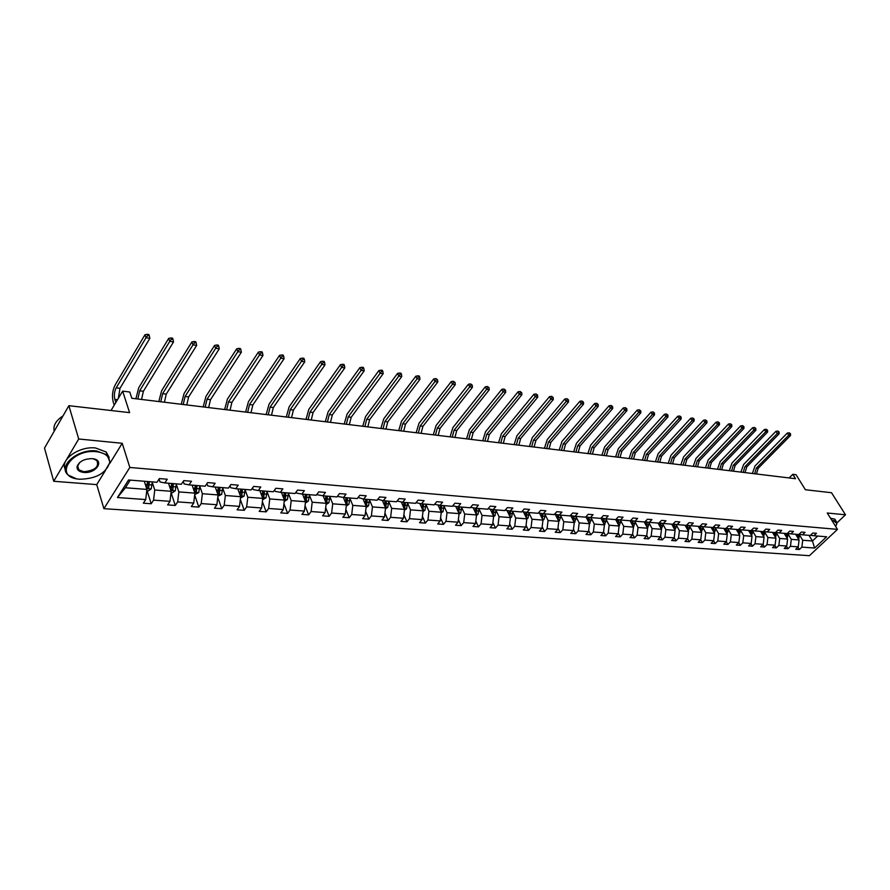 <?xml version="1.0" encoding="UTF-8"?>
<svg xmlns="http://www.w3.org/2000/svg" width="890" height="890" viewBox="0 0 890 890"><rect width="100%" height="100%" fill="white"/><g stroke="black" fill="none" stroke-linecap="round" stroke-linejoin="round"><path stroke-width="1.33" d="M109.893 463.278L122.219 443.287L78.709 438.993L53.723 481.268L44.5 448.104L68.875 405.695L129.584 412.626L122.642 391.133L111.028 410.512M78.709 438.993L68.875 405.695M836.912 522.886L845.5 514.798L831.527 492.726L805.394 489.745L796.049 474.726L792.79 474.314L789.13 477.952M103.896 508.668L809.41 555.694L837.49 529.372L129.829 467.45L103.896 508.668L96.732 484.616L105.443 470.487M53.723 481.268L96.732 484.616M799.487 534.912L802.713 540.23L812.448 540.986L814.628 548.04L801.89 547.116L799.365 549.508L797.941 547.15M808.999 535.346L812.448 540.986L817.676 536.047M802.713 540.23L801.89 547.116M788.073 533.989L791.299 539.351L799.075 539.952L798.252 546.849L795.716 549.252L799.365 549.508M798.252 546.849L790.465 546.293L787.928 548.707L786.482 546.282M776.469 533.043L779.696 538.45L787.594 539.062L786.76 546.026L784.235 548.44L787.928 548.707M786.76 546.026L778.85 545.448L776.314 547.884L774.845 545.403M764.666 532.087L767.892 537.538L775.935 538.161L775.09 545.181L772.553 547.617L776.314 547.884M775.09 545.181L767.047 544.591L764.499 547.05L763.008 544.513M752.673 531.119L755.888 536.603L764.065 537.237L763.22 544.313L760.672 546.783L764.499 547.05M763.22 544.313L755.043 543.723L752.495 546.204L750.982 543.601M740.469 530.129L743.684 535.658L752.006 536.303L751.149 543.445L748.601 545.926L752.495 546.204M751.149 543.445L742.827 542.833L740.28 545.336L738.745 542.678M728.053 529.116L731.269 534.701L739.735 535.357L738.867 542.555L736.319 545.058L740.28 545.336M738.867 542.555L730.401 541.943L727.853 544.457L726.296 541.732M715.438 528.093L718.642 533.722L727.252 534.389L726.385 541.643L723.826 544.179L727.853 544.457M726.385 541.643L717.774 541.02L715.215 543.567L713.624 540.764M702.588 527.047L705.792 532.721L714.548 533.399L713.669 540.731L711.121 543.278L715.215 543.567M713.669 540.731L704.913 540.085L702.355 542.655L700.741 539.785L698.183 542.366L702.355 542.655M689.516 525.99L692.72 531.708L701.631 532.398L700.741 539.785L691.83 539.14L689.272 541.732L687.603 538.728M676.211 524.911L679.415 530.674L688.482 531.386L687.592 538.839L685.022 541.432L689.272 541.732M687.592 538.839L678.514 538.172L675.955 540.797L674.22 537.649M662.672 523.809L665.865 529.628L675.098 530.34L674.197 537.86L671.639 540.486L675.955 540.797M674.197 537.86L664.964 537.193L662.394 539.841L660.602 536.548M648.888 522.697L652.07 528.56L661.47 529.294L660.569 536.881L657.999 539.529L662.394 539.841M660.569 536.881L651.157 536.192L648.599 538.862L646.741 535.413M634.859 521.551L638.03 527.47L647.597 528.215L646.685 535.869L644.115 538.55L648.599 538.862M646.685 535.869L637.106 535.179L634.537 537.872L632.623 534.256M620.564 520.394L623.723 526.368L633.469 527.125L632.545 534.846L629.986 537.549L634.537 537.872M632.545 534.846L622.8 534.134L620.23 536.859L618.239 533.077M606.001 519.215L609.149 525.234L619.084 526.001L618.149 533.8L615.591 536.537L620.23 536.859M618.149 533.8L608.215 533.088L605.645 535.836L603.587 531.864M591.171 518.013L594.309 524.088L604.421 524.866L603.487 532.743L600.917 535.502L605.645 535.836M603.487 532.743L593.363 532.009L590.804 534.779L588.668 530.629M576.053 516.79L579.179 522.908L589.491 523.709L588.546 531.653L585.976 534.445L590.804 534.779M588.546 531.653L578.233 530.907L575.663 533.711L573.46 529.361M560.655 515.533L563.77 521.718L574.273 522.53L573.327 530.551L570.757 533.366L575.663 533.711M573.327 530.551L562.814 529.795L560.244 532.62L557.963 528.07M544.958 514.264L548.062 520.505L558.764 521.329L557.808 529.428L555.238 532.276L560.244 532.62M557.808 529.428L547.094 528.649L544.524 531.519L542.166 526.735M528.949 512.963L532.042 519.259L542.956 520.105L541.988 528.282L539.418 531.152L544.524 531.519M541.988 528.282L531.063 527.492L528.504 530.384L526.068 525.367M512.64 511.639L515.699 517.991L526.836 518.859L525.856 527.114L523.298 530.017L528.504 530.384M525.856 527.114L514.72 526.302L512.162 529.227L509.647 523.976M495.997 510.293L499.045 516.701L510.404 517.58L509.414 525.923L506.855 528.849L512.162 529.227M509.414 525.923L498.055 525.1L495.496 528.048L492.893 522.541M479.02 508.913L482.046 515.388L493.639 516.289L492.637 524.711L490.079 527.67L495.496 528.048M492.637 524.711L481.045 523.865L478.497 526.847L475.805 521.062M461.699 507.511L464.714 514.042L476.528 514.954L475.527 523.465L472.968 526.457L478.497 526.847M475.527 523.465L463.701 522.608L461.154 525.623L458.372 519.549M444.021 506.076L447.014 512.673L459.073 513.608L458.061 522.196L455.513 525.234L461.154 525.623M458.061 522.196L445.99 521.329L443.454 524.377L440.583 517.991M425.987 504.608L428.947 511.272L441.262 512.228L440.239 520.906L437.702 523.965L443.454 524.377M440.239 520.906L427.923 520.016L425.387 523.097L422.427 516.389M407.576 503.117L410.512 509.848L423.084 510.816L422.049 519.593L419.513 522.686L425.387 523.097M422.049 519.593L409.467 518.681L406.941 521.796L403.882 514.743M388.763 501.593L391.678 508.39L404.516 509.38L403.47 518.247L400.945 521.373L406.941 521.796M403.47 518.247L390.621 517.312L388.107 520.472L384.947 513.041M369.561 500.035L372.443 506.899L385.559 507.912L384.502 516.868L381.988 520.038L388.107 520.472M384.502 516.868L371.386 515.922L368.872 519.115L365.612 511.294M349.937 498.445L352.796 505.375L366.191 506.41L365.123 515.466L362.619 518.67L368.872 519.115M365.123 515.466L351.717 514.498L349.214 517.724L345.865 509.481M329.89 496.82L332.715 503.818L346.399 504.875L345.331 514.031L342.828 517.268L349.214 517.724M345.331 514.031L331.625 513.041L329.133 516.3L325.673 507.623M309.409 495.151L312.19 502.227L326.185 503.306L325.095 512.562L322.603 515.844L329.133 516.3M325.095 512.562L311.099 511.55L308.619 514.854L305.048 505.698M288.46 493.449L291.208 500.603L305.515 501.704L304.413 511.06L301.944 514.387L308.619 514.854M304.413 511.06L290.096 510.026L287.637 513.374L283.954 503.696M267.045 491.714L269.748 498.934L284.377 500.069L283.276 509.536L280.806 512.896L287.637 513.374M283.276 509.536L268.635 508.468L266.177 511.861L262.383 501.637M245.139 489.934L247.798 497.243L262.761 498.4L261.649 507.968L259.201 511.361L266.177 511.861M261.649 507.968L246.675 506.877L244.238 510.304L240.333 499.49M222.722 488.12L225.348 495.496L240.656 496.687L239.532 506.366L237.096 509.803L244.238 510.304M239.532 506.366L224.202 505.253L221.788 508.724L217.761 497.265M199.794 486.263L202.364 493.716L218.039 494.929L216.893 504.719L214.479 508.201L221.788 508.724M216.893 504.719L201.207 503.584L198.815 507.1L194.665 494.951M176.32 484.36L178.834 491.892L194.877 493.138L193.731 503.039L191.328 506.577L198.815 507.1M193.731 503.039L177.677 501.882L175.297 505.442L171.08 492.693M152.279 482.402L154.749 490.023L171.18 491.302L170.012 501.326L167.632 504.897L175.297 505.442M170.012 501.326L153.57 500.136L151.211 503.74L147.095 490.846M130.274 480.111L125.423 487.753L146.906 489.422L145.726 499.568L143.368 503.184L151.211 503.74M145.726 499.568L117.458 497.521L128.561 479.977L156.963 482.28L159.366 478.575L167.264 479.232L164.839 482.925L181.349 484.271L183.785 480.611L191.484 481.256L189.047 484.894L205.167 486.207L207.615 482.591L215.135 483.226L212.677 486.819L228.418 488.098L230.888 484.538L238.231 485.15L235.75 488.699L251.136 489.945L253.617 486.43L260.792 487.03L258.3 490.535L273.33 491.758L275.833 488.276L282.842 488.866L280.328 492.326L295.024 493.516L297.538 490.09L304.391 490.657L301.866 494.072L316.228 495.241L318.753 491.859L325.462 492.415L322.925 495.786L336.965 496.932L339.502 493.583L346.054 494.128L343.507 497.466L357.246 498.578L359.805 495.274L366.213 495.808L363.654 499.101L377.093 500.202L379.652 496.92L385.926 497.443L383.356 500.703L396.506 501.782L399.076 498.545L405.217 499.056L402.647 502.272L415.519 503.328L418.1 500.124L424.107 500.625L421.526 503.818L434.12 504.841L436.712 501.682L442.597 502.171L440.005 505.32L452.343 506.321L454.935 503.195L460.697 503.673L458.105 506.788L470.187 507.778L472.79 504.686L478.431 505.153L475.839 508.234L487.676 509.191L490.279 506.143L495.808 506.599L493.205 509.647L504.808 510.593L507.411 507.567L512.84 508.023L510.226 511.027L521.596 511.961L524.21 508.969L529.517 509.414L526.913 512.384L538.061 513.296L540.675 510.337L545.882 510.771L543.267 513.719L554.192 514.609L556.806 511.683L561.913 512.106L559.298 515.021L570.023 515.9L572.637 512.996L577.643 513.419L575.029 516.3L585.542 517.157L588.156 514.298L593.074 514.698L590.459 517.557L600.772 518.403L603.387 515.566L608.204 515.966L605.589 518.792L615.713 519.615L619.084 526.001M616.014 519.293L620.441 520.005L623.056 517.201L618.327 516.812L615.713 519.615M620.441 520.005L630.376 520.806L632.99 518.024L637.629 518.414L635.015 521.184L644.772 521.985L647.386 519.226L651.936 519.604L649.322 522.352L658.9 523.131L661.515 520.405L665.987 520.772L663.373 523.498L672.773 524.255L675.377 521.562L679.771 521.929L677.168 524.611L686.39 525.367L689.005 522.697L693.31 523.053L690.707 525.723L699.774 526.457L702.377 523.809L706.615 524.166L704.012 526.802L712.912 527.525L712.923 530.54M713.179 527.258L717.084 527.859L719.687 525.245L715.527 524.9L712.912 527.525M717.084 527.859L725.828 528.571L728.432 525.979L732.526 526.324L729.922 528.905L738.522 529.606L741.125 527.036L745.141 527.37L742.549 529.939L750.993 530.629L753.585 528.07L757.535 528.404L754.954 530.941L763.253 531.619L765.845 529.094L769.728 529.417L767.147 531.942L775.312 532.598L777.893 530.095L781.709 530.418L779.128 532.91L787.16 533.566L789.741 531.085L793.491 531.397L790.921 533.878L798.808 534.512L801.389 532.053L805.083 532.365L802.513 534.812L810.278 535.446L812.848 533.01L816.475 533.31L813.905 535.747L826.621 536.781L814.628 548.04M122.642 391.133L129.784 392.023L131.82 398.275L795.527 478.72L792.79 474.314M799.042 534.289L802.513 534.812M795.627 534.256L799.075 539.952M791.299 539.351L790.465 546.293M787.394 533.344L790.921 533.878M784.157 533.321L787.594 539.062M779.696 538.45L778.85 545.448M775.546 532.365L779.128 532.91M772.487 532.376L775.935 538.161M767.892 537.538L767.047 544.591M763.498 531.386L767.147 531.942M760.627 531.408L764.065 537.237M755.888 536.603L755.043 543.723M751.249 530.373L754.954 530.941M748.568 530.429L752.006 536.303M743.684 535.658L742.827 542.833M738.778 529.361L742.549 529.939M736.297 529.428L739.735 535.357M731.269 534.701L730.401 541.943M726.095 528.315L729.922 528.905M723.815 528.415L727.252 534.389M718.642 533.722L717.774 541.02M711.121 527.381L714.548 533.399M705.792 532.721L704.913 540.085M700.041 526.179L704.012 526.802M698.205 526.324L701.631 532.398M692.72 531.708L691.83 539.14M686.668 525.089L690.707 525.723M685.066 525.256L688.482 531.386M679.415 530.674L678.514 538.172M673.051 523.965L677.168 524.611M671.683 524.166L675.098 530.34M665.865 529.628L664.964 537.193M659.178 522.831L663.373 523.498M658.066 523.064L661.47 529.294M652.07 528.56L651.157 536.192M645.061 521.673L649.322 522.352M644.204 521.929L647.597 528.215M638.03 527.47L637.106 535.179M630.676 520.494L635.015 521.184M630.087 520.784L633.469 527.125M623.723 526.368L622.8 534.134M609.149 525.234L608.215 533.088M601.084 518.069L605.589 518.792M600.95 518.202L604.421 524.866M594.309 524.088L593.363 532.009M585.865 516.812L590.459 517.557M585.954 516.834L589.491 523.709M579.179 522.908L578.233 530.907M570.345 515.544L575.029 516.3M570.757 515.61L574.273 522.53M563.77 521.718L562.814 529.795M554.526 514.242L559.298 515.021M555.271 514.364L558.764 521.329L560.7 517.602L560.644 515.132M548.062 520.505L547.094 528.649M538.394 512.918L543.267 513.719M539.485 513.096L542.956 520.105M532.042 519.259L531.063 527.492M521.941 511.561L526.913 512.384M523.398 511.806L526.836 518.859M515.699 517.991L514.72 526.302M505.164 510.181L510.226 511.027M506.989 510.493L510.404 517.58M499.045 516.701L498.055 525.1M488.032 508.78L493.205 509.647M490.257 509.147L493.639 516.289M482.046 515.388L481.045 523.865M470.554 507.333L475.839 508.234M473.191 507.79L476.528 514.954M464.714 514.042L463.701 522.608M452.721 505.865L458.105 506.788M455.769 506.388L459.073 513.608M447.014 512.673L445.99 521.329M440.005 505.32L434.554 504.307M437.991 504.975L441.262 512.228M428.947 511.272L427.923 520.016M421.526 503.818L416.042 502.672M419.858 503.529L423.084 510.816M410.512 509.848L409.467 518.681M402.647 502.272L397.129 500.992M401.334 502.049L404.516 509.38M391.678 508.39L390.621 517.312M383.356 500.703L377.816 499.268M382.422 500.547L385.559 507.912M372.443 506.899L371.386 515.922M363.654 499.101L358.08 497.499M363.098 499.001L366.191 506.41M352.796 505.375L351.717 514.498M343.507 497.466L338.256 496.52L337.911 495.674M343.362 497.443L346.399 504.875M332.715 503.818L331.625 513.041M322.925 495.786L317.708 494.84L317.296 493.805M323.181 495.808L326.185 503.306M312.19 502.227L311.099 511.55M301.866 494.072L296.693 493.127L296.214 491.892M302.555 494.128L305.515 501.704M291.208 500.603L290.096 510.026M280.328 492.326L275.21 491.369L274.654 489.912M281.463 492.415L284.377 500.069M269.748 498.934L268.635 508.468M258.3 490.535L253.227 489.578L252.593 487.876M259.891 490.657L262.761 498.4M247.798 497.243L246.675 506.877M235.75 488.699L230.733 487.742L230.032 485.773M237.83 488.866L240.656 496.687M225.348 495.496L224.202 505.253M212.677 486.819L207.704 485.862L206.925 483.615M215.258 487.03L218.039 494.929M202.364 493.716L201.207 503.584M189.047 484.894L184.141 483.938L183.273 481.379M192.151 485.15L194.877 493.138M178.834 491.892L177.677 501.882M164.839 482.925L160 481.968L159.054 479.065M168.51 483.226L171.18 491.302M154.749 490.023L153.57 500.136M122.219 443.287L129.829 467.45M845.5 514.798L827.244 512.996L837.49 529.372M144.291 481.256L146.906 489.422M125.423 487.753L117.458 497.521M810.501 535.235L813.905 535.747M146.739 490.824L148.263 490.935L151.222 488.899L152.29 481.902M118.326 398.342L119.994 388.329L149.854 338.322L146.016 337.744L144.981 334.729L115.233 384.847C112.451 390.365 111.784 396.117 113.241 402.091L114.22 405.184M147.451 481.512L146.939 488.232L148.73 487.698L149.331 481.668M148.274 481.579L148.73 487.698M115.856 402.458L114.866 399.365C113.898 395.371 114.343 391.533 116.201 387.851L146.016 337.744L147.751 335.508L149.286 335.741L148.875 334.54L147.34 334.306L147.751 335.508M147.34 334.306L144.981 334.729M149.854 338.322L149.286 335.741M96.365 451.686C71.3 448.66 53.3 476.762 78.309 479.098L79.688 479.243C95.909 478.853 105.899 473.369 109.648 462.8C109.859 456.626 105.432 452.921 96.365 451.686M76.418 478.787L68.285 475.127C57.094 466.427 77.764 448.504 96.454 450.93L107.1 454.935L110.06 462.333L104.931 470.977M92.148 458.65L92.593 458.706C105.231 459.93 96.198 473.836 83.805 472.434C79.177 471.856 76.907 469.987 77.029 466.805C78.987 461.498 84.027 458.784 92.148 458.65M79.844 462.366L77.452 466.338L78.809 469.82L83.894 471.7C95.085 470.499 99.402 466.749 96.81 460.453L93.105 458.773M54.257 431.138C52.933 425.665 55.848 420.603 62.99 415.93M55.047 429.759L58.74 423.329M65.326 469.442C59.519 459.93 79.199 445.879 95.564 447.982L106.199 451.998L109.17 457.527M835.732 526.58L836.778 523.365L833.463 520.706L832.05 520.683M831.761 520.216L836.033 521.117L836.912 522.942L836.556 524.833M830.526 518.247L834.798 519.137L835.599 520.428M171.013 492.682L172.326 492.782L175.263 490.768L176.331 483.86M171.592 483.47L171.091 490.123L172.838 489.578L173.428 483.626M172.36 483.537L172.838 489.578M137.828 399.009L139.674 390.799L169.768 341.348L168.711 338.367L138.695 387.818L135.903 398.776M141.543 399.454L143.39 391.266L173.528 341.916L169.768 341.348L171.492 339.135L172.994 339.368L172.56 338.178L171.058 337.944L171.492 339.135M171.058 337.944L168.711 338.367M173.528 341.916L172.994 339.368M194.721 494.506L198.737 492.604L199.794 485.773M195.177 485.395L194.676 491.97L196.39 491.425L196.968 485.54M195.889 485.451L196.39 491.425M160.779 401.791L162.625 393.669L192.985 344.864L191.906 341.916L161.624 390.732L158.821 401.557M164.405 402.224L166.263 394.125L196.657 345.42L192.985 344.864L194.676 342.683L196.145 342.906L195.711 341.727L194.243 341.504L194.676 342.683M194.243 341.504L191.906 341.916M196.657 345.42L196.145 342.906M217.883 496.286L221.677 494.384L222.734 487.642M218.217 487.264L217.716 493.772L219.396 493.227L219.964 487.409M218.873 487.32L219.396 493.227M183.218 404.505L185.076 396.484L215.669 348.313L214.579 345.387L184.041 393.569L181.237 404.271M186.767 404.939L188.624 396.929L219.263 348.847L215.669 348.313L217.338 346.143L218.773 346.366L218.328 345.198L216.893 344.975L217.338 346.143M216.893 344.975L214.579 345.387M219.263 348.847L218.773 346.366M240.5 498.022L244.094 496.13L245.139 489.455M240.244 495.552L241.88 494.996L242.436 489.244M241.323 489.155L241.88 494.996M240.723 489.099L240.089 495.129M205.167 407.164L207.025 399.243L237.853 351.672L236.729 348.769L205.979 396.35L203.165 406.93M208.638 407.587L210.496 399.677L241.357 352.206L237.853 351.672L239.488 349.536L240.89 349.748L240.445 348.591L239.043 348.379L239.488 349.536M239.043 348.379L236.729 348.769M241.357 352.206L240.89 349.748M262.617 499.724L265.999 497.844L267.045 491.247M262.372 497.343L263.852 496.72L264.408 491.024M263.284 490.935L263.852 496.72M262.728 490.891L262.138 496.698M226.639 409.767L228.508 401.935L259.535 354.954L258.4 352.095L227.44 399.065L224.625 409.522M230.043 410.179L231.901 402.358L262.962 355.477L259.535 354.954L261.148 352.841L262.528 353.052L262.072 351.906L260.692 351.695L261.148 352.841M260.692 351.695L258.4 352.095M262.962 355.477L262.528 353.052M284.221 501.382L287.425 499.513L288.46 492.982M283.999 499.068L285.334 498.4L285.879 492.771M284.744 492.682L285.334 498.4M284.244 492.637L283.699 498.278M247.654 412.315L249.523 404.561L280.739 358.18L279.582 355.332L248.432 401.724L245.618 412.07M250.98 412.726L252.849 404.983L284.099 358.681L280.739 358.18L282.341 356.089L283.676 356.289L283.22 355.155L281.874 354.943L282.341 356.089M281.874 354.943L279.582 355.332M284.099 358.681L283.676 356.289M305.359 503.006L308.374 501.137L309.409 494.684M305.125 500.725L306.338 500.047L306.883 494.484M305.737 494.395L306.338 500.047M305.281 494.351L304.781 499.824M268.235 414.807L270.093 407.142L301.488 361.318L300.319 358.503L268.991 404.327L266.166 414.562M271.483 415.207L273.341 407.553L304.769 361.818L301.488 361.318L303.067 359.249L304.38 359.449L303.902 358.325L302.589 358.125L303.067 359.249M302.589 358.125L300.319 358.503M304.769 361.818L304.38 359.449M326.029 504.586L328.866 502.739L329.89 496.353M325.796 502.327L326.886 501.66L327.42 496.153M326.274 496.064L326.886 501.66M325.862 496.03L325.395 501.348M288.371 417.254L290.229 409.667L321.791 364.399L320.6 361.607L289.117 406.886L286.291 416.998M291.553 417.644L293.411 410.068L324.995 364.889L321.791 364.399L323.337 362.352L324.627 362.553L324.149 361.44L322.87 361.24L323.337 362.352M322.87 361.24L320.6 361.607M324.995 364.889L324.627 362.553M346.266 506.065L348.913 504.296L349.937 497.988M345.999 503.896L347 503.239L347.523 497.788M346.366 497.699L347 503.239M345.988 497.666L345.576 502.85M308.085 419.646L309.943 412.137L341.66 367.414L340.458 364.655L308.819 409.378L305.993 419.39M311.211 420.024L313.069 412.526L344.797 367.893L341.66 367.414L343.184 365.389L344.452 365.579L343.963 364.477L342.706 364.288L343.184 365.389M342.706 364.288L340.458 364.655M344.797 367.893L344.452 365.579M366.068 507.467L368.538 505.832L369.561 499.579M365.779 505.42L366.669 504.775L367.192 499.39M366.024 499.301L366.669 504.775M365.69 499.268L365.312 504.307M327.409 421.982L329.267 414.562L361.106 370.362L359.894 367.626L328.121 411.825L325.295 421.726M330.468 422.361L332.326 414.94L364.188 370.83L361.106 370.362L362.619 368.36L363.854 368.549L363.365 367.448L362.13 367.259L362.619 368.36M362.13 367.259L359.894 367.626M364.188 370.83L363.854 368.549M385.448 508.846L387.751 507.322L388.763 501.148M385.125 506.911L385.937 506.288L386.449 500.959M385.27 500.859L385.937 506.288M384.981 500.836L384.636 505.754M346.332 424.274L348.19 416.932L380.152 373.255L378.929 370.54L347.033 414.217L344.207 424.018M349.325 424.641L351.183 417.299L383.167 373.711L380.152 373.255L381.643 371.264L382.856 371.453L382.355 370.362L381.154 370.184L381.643 371.264M381.154 370.184L378.929 370.54M383.167 373.711L382.856 371.453M404.416 510.204L406.563 508.791L407.564 502.683M404.071 508.357L404.794 507.767L405.295 502.494M404.116 502.394L404.794 507.767M403.86 502.372L403.548 507.155M364.878 426.521L366.724 419.257L398.798 376.081L397.563 373.388L365.556 416.565L362.731 426.266M367.815 426.877L369.661 419.624L401.757 376.526L398.798 376.081L400.278 374.111L401.457 374.301L400.967 373.222L399.777 373.043L400.278 374.111M399.777 373.043L397.563 373.388M401.757 376.526L401.457 374.301M422.995 511.528L424.975 510.226L425.987 504.174M420.125 504.141L420.125 503.573M422.617 509.781L423.762 503.996M422.572 503.896L423.262 509.214M422.349 503.885L422.071 508.535M383.045 428.724L384.903 421.526L417.076 378.851L415.83 376.192L383.724 418.867L380.898 428.468M385.926 429.08L387.773 421.893L419.969 379.296L417.076 378.851L418.534 376.904L419.691 377.082L419.19 376.014L418.033 375.847L418.534 376.904M418.033 375.847L415.83 376.192M419.969 379.296L419.691 377.082M441.195 512.829L443.02 511.628L444.021 505.642M438.281 505.609L438.281 505.019M440.784 511.16L441.841 505.464M440.65 505.375L441.351 510.638M440.461 505.353L440.216 509.892M400.856 430.882L402.714 423.762L434.976 381.565L433.719 378.929L401.524 421.126L398.698 430.627M403.682 431.227L405.529 424.118L437.813 381.999L434.976 381.565L436.411 379.641L437.546 379.819L435.911 378.584L436.411 379.641M435.911 378.584L433.719 378.929M437.813 381.999L437.546 379.819M459.018 514.109L460.697 513.007L461.699 507.078M456.069 507.055L456.069 506.443M458.572 512.518L459.563 506.911M458.361 506.811L459.073 512.017M458.205 506.799L457.983 511.227M418.333 433.007L420.18 425.954L452.521 384.235L451.252 381.61L418.979 423.34L416.153 432.74M421.092 433.341L422.939 426.299L455.302 384.647L452.521 384.235L453.945 382.322L455.057 382.489L453.433 381.276L453.945 382.322M453.433 381.276L451.252 381.61M455.302 384.647L455.057 382.489M476.484 515.366L478.03 514.353L479.009 508.49M473.502 508.468L473.491 507.834M476.005 513.841L476.918 508.324M475.716 508.212L476.439 513.385M475.594 508.19L475.405 512.54M435.455 435.077L437.301 428.101L469.72 386.839L468.44 384.246L436.089 425.509L433.274 434.821M438.169 435.41L440.016 428.435L472.445 387.25L469.72 386.839L471.122 384.947L472.212 385.114L470.61 383.913L471.122 384.947M470.61 383.913L468.44 384.246M472.445 387.25L472.212 385.114M493.594 516.601L495.007 515.677L495.986 509.87M490.59 509.848L490.579 509.202M493.093 515.132L493.939 509.703M492.737 509.57L493.461 514.72M492.637 509.547L492.47 513.819M452.253 437.112L454.1 430.204L486.574 389.397L485.295 386.816L452.888 427.634L450.062 436.857M454.924 437.435L456.759 430.538L489.244 389.798L486.574 389.397L487.965 387.528L489.033 387.684L487.453 386.494L487.965 387.528M487.453 386.494L485.295 386.816M489.244 389.798L489.033 387.684M510.37 517.802L511.65 516.979L512.629 511.227M507.333 511.216L507.322 510.549M509.837 516.4L510.615 511.06M509.414 510.893L510.148 516.022M509.347 510.882L509.191 515.076M468.741 439.115L470.576 432.262L503.106 391.9L501.815 389.353L469.353 429.725L466.538 438.848M471.355 439.426L473.191 432.596L505.731 392.301L503.106 391.9L504.485 390.054L505.531 390.209L503.963 389.03L504.485 390.054M503.963 389.03L501.815 389.353M505.731 392.301L505.531 390.209M526.824 518.992L527.981 518.247L528.949 512.551M523.754 512.54L523.743 511.861M526.246 517.646L526.98 512.395M525.768 512.195L526.513 517.312M525.723 512.195L525.601 516.311M484.917 441.073L486.752 434.298L519.326 394.359L518.024 391.834L485.517 431.772L482.703 440.806M487.475 441.384L489.311 434.609L521.896 394.748L519.326 394.359L520.683 392.523L521.707 392.679L520.161 391.511L520.683 392.523M520.161 391.511L518.024 391.834M521.896 394.748L521.707 392.679M542.956 520.161L543.979 519.493L545.003 516.345L544.947 513.853M539.863 513.853L539.852 513.152M542.344 518.859L543.011 513.675M540.942 516.022L541.843 516.1L541.788 513.474L542.555 518.57M541.843 516.1L541.676 517.524M500.781 442.998L502.616 436.278L535.224 396.773L533.922 394.259L501.382 433.775L498.567 442.731M503.306 443.309L505.131 436.601L537.749 397.163L535.224 396.773L536.57 394.96L537.582 395.104L536.047 393.947L536.57 394.96M536.047 393.947L533.922 394.259M537.749 397.163L537.582 395.104M555.66 515.132L555.638 514.42M558.119 520.049L558.753 514.932M557.552 514.743L557.452 518.714M516.367 444.889L518.191 438.236L550.832 399.143L549.519 396.651L516.945 435.755L514.142 444.622M518.837 445.189L520.661 438.548L553.313 399.521L550.832 399.143L552.156 397.341L553.146 397.485L551.633 396.339L552.156 397.341M551.633 396.339L549.519 396.651M553.313 399.521L553.146 397.485M574.239 522.463L576.108 518.837L576.053 516.389M571.146 516.389L571.135 515.666M573.605 521.206L574.183 516.167M573.004 515.978L572.926 519.894M531.653 446.736L533.477 440.149L566.151 401.468L564.827 398.998L532.231 437.691L529.428 446.469M534.078 447.036L535.902 440.45L568.577 401.835L566.151 401.468L567.453 399.677L568.432 399.821L566.93 398.687L567.453 399.677M566.93 398.687L564.827 398.998M568.577 401.835L568.432 399.821M589.436 523.598L591.216 520.038L591.16 517.613M586.354 517.624L586.343 516.89M588.791 522.352L589.336 517.379M588.179 517.19L588.112 521.039M546.671 448.56L548.496 442.03L581.181 403.749L579.857 401.29L547.239 439.593L544.435 448.293M549.052 448.849L550.877 442.33L583.562 404.105L581.181 403.749L582.472 401.969L583.428 402.124L581.938 400.99L582.472 401.969M581.938 400.99L579.857 401.29M583.562 404.105L583.428 402.124M604.343 524.7L606.057 521.229L605.99 518.826M601.273 518.837L601.262 518.091M603.698 523.476L604.199 518.57M603.064 518.38L603.019 522.174M561.423 450.351L563.236 443.876L595.933 405.985L594.609 403.548L561.968 441.451L559.176 450.073M563.759 450.629L565.573 444.166L598.269 406.341L595.933 405.985L597.212 404.227L598.147 404.372L596.678 403.259L597.212 404.227M596.678 403.259L594.609 403.548M598.269 406.341L598.147 404.372M618.973 525.79L620.619 522.385L620.553 520.005M615.924 520.016L615.902 519.404M617.66 523.187L618.361 524.51L618.784 519.738M617.671 519.56L617.649 523.276M575.908 452.109L577.721 445.69L610.418 408.176L609.083 405.773L576.442 443.287L573.661 451.831M578.2 452.387L580.013 445.979L612.721 408.532L610.418 408.176L611.686 406.441L612.609 406.585L611.152 405.473L611.686 406.441M611.152 405.473L609.083 405.773M612.721 408.532L612.609 406.585M633.335 526.869L634.915 523.531L634.848 521.162M632.022 520.706L632.69 525.634L633.113 520.884M590.137 453.833L591.939 447.481L624.647 410.334L623.312 407.943L590.671 445.089L587.89 453.555M592.395 454.1L594.197 447.759L626.905 410.679L624.647 410.334L625.893 408.61L626.805 408.755L625.359 407.653L625.893 408.61M625.359 407.653L623.312 407.943M626.905 410.679L626.805 408.755M647.442 527.915L648.955 524.655L648.877 522.274M646.774 526.702L647.175 522.007M646.107 521.84L646.096 525.445M604.121 455.524L605.912 449.228L638.62 412.459L637.273 410.079L604.644 446.858L601.863 455.246M606.335 455.791L608.137 449.506L640.833 412.793L638.62 412.459L639.854 410.746L640.744 410.88L639.32 409.801L639.854 410.746M639.32 409.801L637.273 410.079M640.833 412.793L640.744 410.88M661.292 528.96L662.739 525.745L662.661 523.387M660.625 527.737L660.992 523.12M659.935 522.953L659.946 526.502M617.849 457.193L619.651 450.952L652.337 414.54L650.99 412.181L618.372 448.605L615.602 456.915M620.03 457.449L621.832 451.219L654.517 414.862L652.337 414.54L653.572 412.849L654.439 412.971L653.026 411.903L653.572 412.849M653.026 411.903L650.99 412.181M654.517 414.862L654.439 412.971M674.887 529.973L676.278 526.836L676.2 524.466M674.22 528.76L674.564 524.21M673.519 524.043L673.541 527.536M631.355 458.828L633.146 452.643L665.82 416.587L664.474 414.251L631.867 450.307L629.096 458.55M633.502 459.084L635.293 452.91L667.967 416.909L665.82 416.587L667.033 414.907L667.889 415.029L666.499 413.972L667.033 414.907M666.499 413.972L664.474 414.251M667.967 416.909L667.889 415.029M688.248 530.974L689.583 527.892L689.505 525.534M687.569 529.761L687.892 525.278M686.869 525.122L686.902 528.56M644.627 460.43L646.418 454.301L679.07 418.589L677.724 416.275L645.128 451.998L642.369 460.163M646.73 460.686L648.521 454.568L681.173 418.912L679.07 418.589L680.272 416.932L681.117 417.054L679.726 415.997L680.272 416.932M679.726 415.997L677.724 416.275M681.173 418.912L681.117 417.054M701.376 531.964L702.655 528.938L702.577 526.58M700.697 530.74L700.986 526.335M699.985 526.235L700.029 529.561M657.677 462.01L659.457 455.936L692.097 420.57L690.74 418.267L658.166 453.644L655.418 461.743M659.746 462.266L661.526 456.192L694.156 420.881L692.097 420.57L693.277 418.912L694.111 419.045L692.743 418L693.277 418.912M692.743 418L690.74 418.267M694.156 420.881L694.111 419.045M714.281 532.932L715.504 529.962L715.415 527.603M713.591 531.719L713.858 527.358M670.504 463.568L672.284 457.549L704.891 422.505L703.534 420.225L670.982 455.268L668.245 463.301M672.54 463.812L674.32 457.794L706.927 422.817L704.891 422.505L706.07 420.87L706.883 420.992L705.525 419.958L706.07 420.87M705.525 419.958L703.534 420.225M706.927 422.817L706.883 420.992M726.963 533.878L728.131 530.974L728.042 528.615M726.262 532.665L726.507 528.382M725.55 528.549L725.595 531.519M683.12 465.103L684.888 459.129L717.473 424.419L716.116 422.149L683.598 456.87L680.861 464.825M685.122 465.337L686.891 459.374L719.465 424.719L717.473 424.419L718.631 422.795L719.432 422.917L718.097 421.882L718.631 422.795M718.097 421.882L716.116 422.149M719.465 424.719L719.432 422.917M739.423 534.823L740.447 529.617M738.722 533.611L738.945 529.383M738.01 529.572L738.055 532.465M695.535 466.605L697.293 460.675L729.845 426.288L728.487 424.041L695.991 458.439L693.265 466.327M697.504 466.838L699.262 460.92L731.803 426.588L729.845 426.288L730.99 424.686L731.78 424.797L730.445 423.785L730.99 424.686M730.445 423.785L728.487 424.041M731.803 426.588L731.78 424.797M751.705 535.713L752.651 530.596M750.971 534.534L751.171 530.451M750.248 530.562L750.303 533.41M707.739 468.084L709.497 462.21L742.004 428.135L740.647 425.909L708.195 459.985L705.47 467.806M709.675 468.318L711.433 462.455L743.94 428.435L742.004 428.135L743.15 426.544L743.918 426.655L742.605 425.643L743.15 426.544M742.605 425.643L740.647 425.909M743.94 428.435L743.918 426.655M763.72 536.648L764.644 531.553M763.008 535.446L763.197 531.619M762.285 531.541L762.352 534.334M719.743 469.542L721.501 463.712L753.964 429.948L752.606 427.734L720.199 461.51L717.485 469.264M721.645 469.764L723.403 463.946L755.866 430.237L753.964 429.948L755.855 428.479L754.553 427.478L755.098 428.368M754.553 427.478L752.606 427.734M755.866 430.237L755.855 428.479M775.568 537.538L776.447 532.509M774.845 536.336L775.023 532.576M774.122 532.509L774.2 535.246M731.558 470.966L733.304 465.192L765.734 431.739L764.365 429.536L732.003 463L729.299 470.699M733.438 471.199L735.185 465.426L767.603 432.017L765.734 431.739L766.846 430.159L767.603 430.282L766.301 429.28L766.846 430.159M766.301 429.28L764.365 429.536M767.603 432.017L767.603 430.282M787.205 538.417L788.051 533.433M786.493 537.215L786.649 533.522M785.77 533.455L785.848 536.136M743.183 472.379L744.93 466.649L777.304 433.497L775.947 431.305L743.617 464.469L740.925 472.101M745.03 472.601L746.777 466.883L779.151 433.775L777.304 433.497L779.151 432.039L777.871 431.06L778.416 431.928M777.871 431.06L775.947 431.305M779.151 433.775L779.151 432.039M798.664 539.262L799.465 534.356M797.952 538.083L798.096 534.456M797.218 534.389L797.295 537.015M754.631 473.769L756.366 468.084L788.696 435.221L787.327 433.052L755.054 465.926L752.361 473.491M756.444 473.992L758.18 468.307L790.509 435.488L788.696 435.221L790.52 433.786L789.241 432.807L789.797 433.675M789.241 432.807L787.327 433.052M790.509 435.488L790.52 433.786M146.639 488.599L151.144 488.955M149.264 484.739L152.234 484.983M145.304 484.427L147.395 484.594M114.866 399.365L117.513 399.677M116.201 387.851L119.994 388.329M170.913 490.49L175.185 490.824M173.383 486.674L176.276 486.897M169.545 486.363L171.547 486.519M139.674 390.799L143.39 391.266M194.61 492.337L198.67 492.648M196.924 488.554L199.761 488.777M193.219 488.254L195.133 488.41M162.625 393.669L166.263 394.125M217.761 494.139L221.599 494.44M219.93 490.39L222.7 490.613M216.337 490.101L218.184 490.245M185.076 396.484L188.624 396.929M240.378 495.897L244.016 496.186M242.414 492.181L245.117 492.404M238.932 491.903L240.701 492.048M207.025 399.243L210.496 399.677M262.472 497.621L265.932 497.888M264.386 493.939L267.022 494.15M261.015 493.672L262.706 493.805M228.508 401.935L231.901 402.358M284.088 499.301L287.348 499.557M285.868 495.652L288.449 495.864M282.597 495.396L284.233 495.519M249.523 404.561L252.849 404.983M305.214 500.948L308.307 501.192M306.872 497.332L309.397 497.532M303.701 497.076L305.27 497.199M270.093 407.142L273.341 407.553M325.885 502.561L328.799 502.783M327.42 498.967L329.89 499.168M324.349 498.723L325.851 498.845M290.229 409.667L293.411 410.068M346.099 504.129L348.847 504.341M347.523 500.58L349.948 500.77M344.552 500.336L345.988 500.458M309.943 412.137L313.069 412.526M365.879 505.676L368.471 505.876M367.203 502.149L369.572 502.338M364.31 501.916L365.701 502.027M329.267 414.562L332.326 414.94M385.248 507.178L387.684 507.367M386.46 503.684L388.774 503.874M383.668 503.462L384.992 503.573M348.19 416.932L351.183 417.299M404.205 508.657L406.496 508.835M405.317 505.197L407.587 505.375M402.603 504.975L403.882 505.075M366.724 419.257L369.661 419.624M422.761 510.103L424.908 510.27M423.785 506.666L426.01 506.844M421.148 506.455L422.372 506.555M384.903 421.526L387.773 421.893M440.939 511.516L442.953 511.672M441.874 508.112L444.043 508.29M439.315 507.912L440.494 508.001M402.714 423.762L405.529 424.118M458.751 512.907L460.642 513.052M459.596 509.525L461.721 509.692M457.115 509.325L458.239 509.414M420.18 425.954L422.939 426.299M476.206 514.264L477.963 514.398M476.951 510.916L479.043 511.082M474.559 510.726L475.638 510.804M437.301 428.101L440.016 428.435M493.305 515.599L494.94 515.722M493.972 512.273L496.03 512.44M491.647 512.084L492.682 512.173M454.1 430.204L456.759 430.538M510.07 516.901L511.594 517.023M510.66 513.608L512.673 513.764M508.401 513.43L509.392 513.508M470.576 432.262L473.191 432.596M526.502 518.18L527.915 518.292M527.025 514.909L528.994 515.065M524.833 514.731L525.779 514.809M486.752 434.298L489.311 434.609M542.622 519.437L543.923 519.538M543.067 516.189L545.003 516.345M502.616 436.278L505.131 436.601M558.431 520.661L559.621 520.761M558.809 517.446L560.7 517.602M556.74 517.29L557.607 517.357M518.191 438.236L520.661 438.548M557.541 518.292L558.297 519.805M573.939 521.874L575.029 521.963M574.239 518.681L576.108 518.837M572.237 518.525L573.071 518.592M533.477 440.149L535.902 440.45M572.993 519.56L573.739 521.017M589.158 523.064L590.148 523.131M589.391 519.894L591.216 520.038M587.444 519.738L588.234 519.805M548.496 442.03L550.877 442.33M588.168 520.795L588.891 522.196M604.087 524.221L604.989 524.288M604.265 521.084L606.057 521.229M602.374 520.928L603.131 520.995M563.236 443.876L565.573 444.166M603.053 522.007L603.765 523.365M618.739 525.367L619.551 525.423M618.861 522.241L620.619 522.385M617.026 522.096L617.738 522.152M577.721 445.69L580.013 445.979M633.135 526.48L633.847 526.535M633.179 523.387L634.915 523.531M631.399 523.253L632.089 523.298M591.939 447.481L594.197 447.759M647.252 527.581L647.887 527.636M647.252 524.51L648.955 524.655M645.528 524.377L646.185 524.433M605.912 449.228L608.137 449.506M661.125 528.66L661.682 528.705M661.07 525.623L662.739 525.745M659.39 525.478L660.013 525.534M619.651 450.952L621.832 451.219M674.642 526.702L676.278 526.836M673.007 526.568L673.608 526.624M633.146 452.643L635.293 452.91M687.981 527.77L689.583 527.892M686.39 527.636L686.958 527.681M646.418 454.301L648.521 454.568M701.075 528.816L702.655 528.938M659.457 455.936L661.526 456.192M713.947 529.839L715.504 529.962M672.284 457.549L674.32 457.794M726.607 530.852L728.131 530.974M684.888 459.129L686.891 459.374M739.045 531.842L740.536 531.964M697.293 460.675L699.262 460.92M751.271 532.821L752.74 532.943M709.497 462.21L711.433 462.455M763.297 533.778L764.744 533.9M721.501 463.712L723.403 463.946M775.112 534.723L776.547 534.834M733.304 465.192L735.185 465.426M786.749 535.658L788.151 535.769M744.93 466.649L746.777 466.883M798.185 536.57L799.565 536.681M756.366 468.084L758.18 468.307M106.199 451.998L107.1 454.935M78.809 469.82L77.486 465.281M834.798 519.137L836.033 521.117"/></g></svg>
